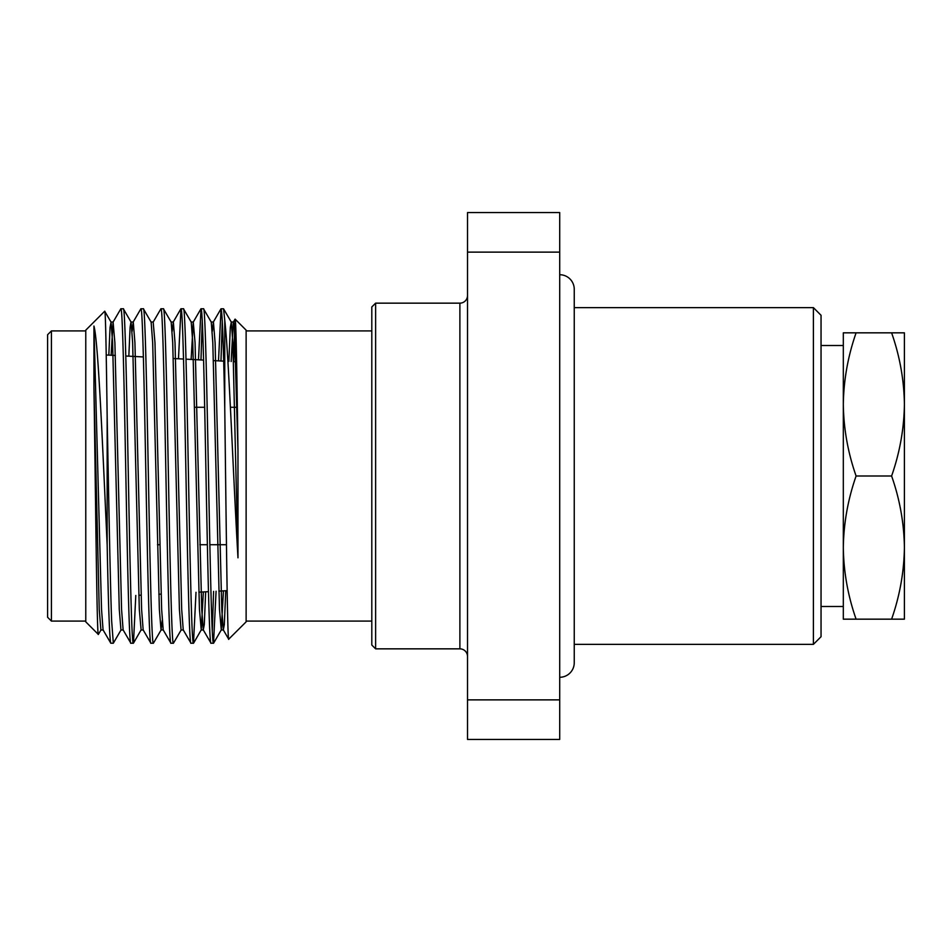 <?xml version="1.0" encoding="UTF-8"?>
<svg xmlns="http://www.w3.org/2000/svg" width="952" height="952" viewBox="0 0 952 952"><rect width="100%" height="100%" fill="white"/><g stroke="black" fill="none" stroke-linecap="round" stroke-linejoin="round"><path stroke-width="1.43" d="M813.401 307.627L813.401 644.373L821.041 636.733L821.041 315.267L813.401 307.627L574.246 307.627L574.246 289.277A14.542 14.542 0 0 0 574.246 289.277L574.246 662.723A14.542 14.542 0 0 1 559.705 677.277M574.246 289.277A14.542 14.542 0 0 0 559.705 274.723M371.804 645.039L371.804 306.96L375.623 303.152L375.623 648.847L371.804 645.039M467.515 295.513A7.64 7.64 0 0 1 459.887 303.152L375.623 303.152M467.515 656.487A7.64 7.64 0 0 0 459.887 648.847L375.623 648.847M891.607 332.831L904.4 332.831L904.4 619.169L891.607 619.169C899.783 595.797 904.043 571.938 904.4 547.59C904.055 523.183 899.795 499.312 891.607 476C899.783 452.628 904.043 428.757 904.4 404.41L904.4 404.41C904.055 380.003 899.795 356.143 891.607 332.831L856.098 332.831C847.934 356.203 843.674 380.062 843.317 404.41C843.662 428.817 847.923 452.688 856.098 476C847.934 499.372 843.674 523.243 843.317 547.59C843.662 571.997 847.923 595.857 856.098 619.169L843.317 619.169L843.317 332.831L856.098 332.831M843.317 345.517L821.041 345.517M843.317 606.483L821.041 606.483M813.401 644.373L574.246 644.373L574.246 662.723M157.485 544.722L159.781 544.722M199.86 544.722L207.369 544.722M209.845 544.722L226.445 544.722M194.636 407.277L204.692 407.277M230.455 407.277L237.012 407.277M227.159 590.668L218.865 591.109M208.488 591.656L198.861 592.156M161.126 594.131L158.841 594.25M141.122 595.178L138.837 595.298M236.608 361.82L233.49 361.665M223.625 361.141L213.415 360.606M203.561 360.094L185.973 359.166M183.486 359.035L173.264 358.499M143.347 356.94L125.759 356.012M115.335 355.465L106.219 354.989M47.6 617.265L47.6 334.735L51.42 330.915L51.42 621.085L47.6 617.265M104.708 311.233C105.577 309.483 106.267 353.406 107.159 416.417L107.159 544.83C103.018 455.532 98.389 341.363 93.939 326.036L93.939 387.702C95.462 483.533 96.89 639.054 98.353 634.425L85.775 621.846L85.775 330.154L104.708 311.233L111.051 322.109L112.598 342.637L119.274 609.363L120.952 629.998L123.236 629.998M228.766 639.208C227.409 645.218 226.064 511.748 224.755 408.087L224.755 320.181C228.849 356.179 233.371 479.046 237.976 557.812L237.976 450.653C236.953 377.087 236.084 318.73 235.12 319.134L246.128 330.154L246.128 621.846L228.694 639.185L223.315 629.891L224.327 624.572L225.743 590.752M85.775 330.915L51.42 330.915M85.775 621.085L51.42 621.085M224.755 320.181L223.541 308.769L231.3 322.109L232.847 342.637L237.976 557.812M223.541 308.769L221.054 308.769C222.268 311.399 223.494 344.505 224.755 408.087M203.502 308.769L201.015 308.769C202.693 305.842 204.359 387.262 206.025 476C207.691 564.738 209.369 646.158 211.035 643.231L213.522 643.231C211.844 646.158 210.178 564.738 208.512 476C206.846 387.262 205.168 305.842 203.502 308.769L211.261 322.109L212.808 342.637L219.484 609.363L221.28 629.891L223.446 590.871M191.138 359.44L193.256 322.109L195.053 342.637L201.729 609.363L203.276 629.891L211.035 643.231M183.45 308.769L180.975 308.769C182.653 305.842 184.319 387.262 185.985 476C187.651 564.738 189.329 646.158 190.995 643.231L193.482 643.231C191.804 646.158 190.138 564.738 188.472 476C186.794 387.262 185.128 305.842 183.45 308.769L191.221 322.109L192.768 342.637L199.444 609.363L201.241 629.891L203.371 591.918M172.193 331.332L173.335 322.002L175.013 342.637L181.689 609.363L183.236 629.891L190.995 643.231M163.411 308.769L160.936 308.769C162.602 305.842 164.28 387.262 165.945 476C167.611 564.738 169.289 646.158 170.955 643.231L173.431 643.231C171.765 646.158 170.087 564.738 168.421 476C166.755 387.262 165.089 305.842 163.411 308.769L171.181 322.109L172.717 342.637L179.404 609.363L181.07 629.998L183.367 629.998M160.936 308.769L153.177 322.109L154.974 342.637L161.65 609.363L163.197 629.891L170.955 643.231M143.371 308.769L140.896 308.769C142.562 305.842 144.24 387.262 145.906 476C147.572 564.738 149.238 646.158 150.916 643.231L153.391 643.231C151.725 646.158 150.047 564.738 148.381 476C146.715 387.262 145.049 305.842 143.371 308.769L151.13 322.109L152.677 342.637L159.365 609.363L161.031 629.998L162.173 620.668M132.114 331.332L133.256 322.002L134.922 342.637L141.61 609.363L143.157 629.891L150.916 643.231M123.332 308.769L120.856 308.769C122.522 305.842 124.2 387.262 125.866 476C127.532 564.738 129.198 646.158 130.876 643.231L133.351 643.231C131.685 646.158 130.007 564.738 128.341 476C126.675 387.262 124.998 305.842 123.332 308.769L131.09 322.109L132.637 342.637L139.313 609.363L141.11 629.891L133.47 643.124L135.791 595.464M111.11 355.251L113.086 322.109L114.883 342.637L121.57 609.363L123.117 629.891L130.876 643.231M213.522 643.231L216.08 591.251M220.971 360.998L222.304 320.717M212.284 631.283L213.593 591.382M218.496 360.879L221.054 308.769M193.482 643.231L196.005 592.311M200.967 359.951L202.252 320.717M198.492 359.82L201.015 308.769M173.431 643.231L181.201 629.891M178.476 358.773L180.975 308.769M153.391 643.231L161.15 629.891M133.137 322.109L140.896 308.769M107.159 416.417C108.54 488.721 110.194 582.898 111.646 620.823L113.312 643.231L121.071 629.891M113.312 643.231L110.837 643.231C109.635 640.648 108.409 607.852 107.159 544.83M113.086 322.109L120.856 308.769M371.804 330.915L246.128 330.915M371.804 621.085L246.128 621.085M93.939 326.036L101.531 609.363L103.066 629.891L110.837 643.231M235.12 319.134L233.585 361.665M98.353 634.425L101.031 629.891M163.197 629.891L161.031 629.998M203.276 629.891L204.287 624.572L205.668 591.799M212.284 331.332L213.426 322.002L215.093 342.637L221.78 609.363L223.315 629.891M231.157 361.534L233.335 322.109L234.347 327.428L237.976 450.653M93.939 387.702L99.234 609.363L100.9 629.998L103.197 629.998M108.826 355.12L110.051 327.428L111.051 322.109M128.829 356.179L130.091 327.428L130.971 322.002L133.256 322.002M228.873 361.415L230.301 327.428L231.3 322.109M891.607 476L856.098 476M891.607 619.169L856.098 619.169M467.515 252.125L467.515 739.442L559.705 739.442L559.705 212.558L467.515 212.558L467.515 252.125L559.705 252.125M467.515 699.875L559.705 699.875M459.887 648.847L459.887 303.152M173.216 322.109L180.856 308.876M193.256 322.109L200.908 308.876M213.296 322.109L220.947 308.876M233.335 322.109L235.037 319.17M110.92 322.002L113.217 322.002M140.991 629.998L143.276 629.998M151.011 322.002L153.296 322.002M171.051 322.002L173.335 322.002M191.09 322.002L193.387 322.002M201.11 629.998L203.407 629.998M211.13 322.002L213.426 322.002M221.15 629.998L223.446 629.998M231.169 322.002L233.466 322.002M213.629 643.124L221.28 629.891M193.589 643.124L201.241 629.891"/></g></svg>

